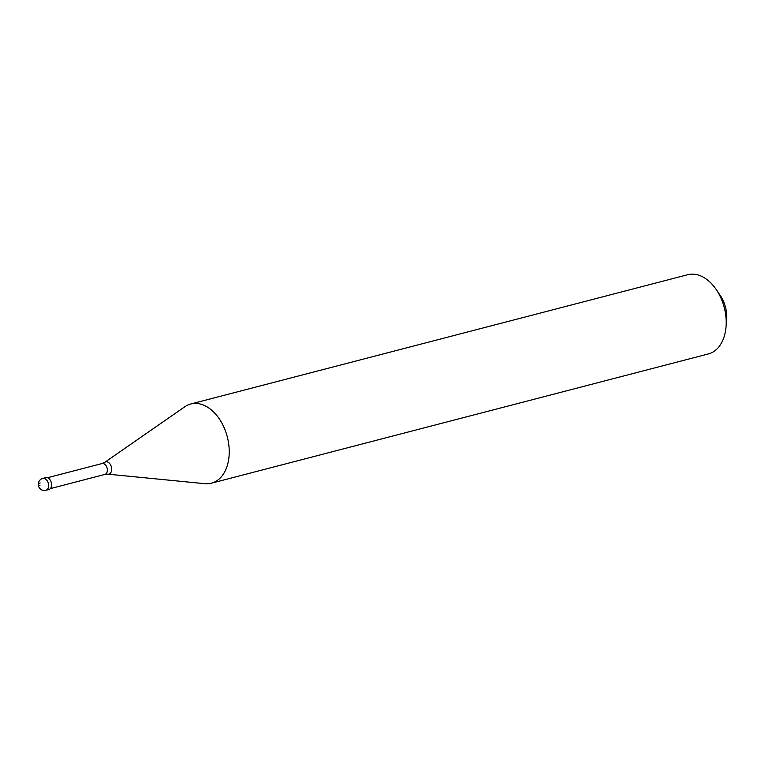 <?xml version="1.0" encoding="UTF-8"?>
<svg xmlns="http://www.w3.org/2000/svg" width="765" height="765" viewBox="0 0 765 765"><rect width="100%" height="100%" fill="white"/><g stroke="black" fill="none" stroke-linecap="round" stroke-linejoin="round"><path stroke-width="1.15" d="M42.84 478.402L45.814 477.637A6.139 4.064 75.4 0 1 51.58 484.953A6.139 4.064 -104.6 0 1 48.903 489.514L45.938 490.289A6.139 4.064 -104.6 0 0 48.606 485.727A6.139 4.064 75.4 0 0 42.84 478.402A6.139 6.139 0 0 0 38.25 484.226A6.139 6.139 0 0 0 45.938 490.289M47.516 477.723L102.07 463.533L104.824 462.28L184.881 406.712A40.928 27.062 75.4 0 1 190.781 403.977A40.928 27.062 75.4 0 1 229.223 452.794A40.928 27.062 -104.6 0 1 211.389 483.203L708.361 353.937A40.928 27.062 -104.6 0 0 726.014 327.009A40.928 27.062 -104.6 0 0 726.195 323.528A40.928 27.062 75.4 0 0 716.289 289.619A40.928 27.062 75.4 0 0 687.754 274.712L190.781 403.977M716.289 289.619L720.314 295.558A26.603 17.595 75.4 0 1 726.75 317.599A26.603 17.595 -104.6 0 1 726.635 319.866L726.014 327.009M50.347 488.615L104.901 474.424L107.922 474.176L204.905 483.69A40.928 27.062 -104.6 0 0 211.389 483.203M39.933 485.507A6.139 1.798 -178.9 0 1 40.172 482.964M102.07 463.533A5.632 3.72 75.4 0 1 107.358 470.245A5.632 3.72 -104.6 0 1 104.901 474.424M104.824 462.28A6.321 4.179 75.4 0 1 109.385 463.207A6.321 4.179 75.4 0 1 111.68 469.394A6.321 4.179 -104.6 0 1 107.922 474.176"/></g></svg>
